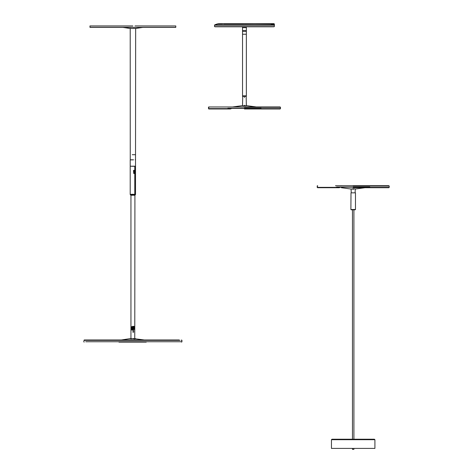 <?xml version="1.0" encoding="UTF-8"?>
<svg xmlns="http://www.w3.org/2000/svg" width="473" height="473" viewBox="0 0 473 473"><rect width="100%" height="100%" fill="white"/><g stroke="black" fill="none" stroke-linecap="round" stroke-linejoin="round"><path stroke-width="0.71" d="M336.551 187.024L369.809 187.024M352.941 209.799L353.42 209.799M351.717 209.498L355.471 209.498L355.471 192.848L351.717 192.848M351.25 209.498L350.883 209.498L351.007 192.848M351.912 209.799L355.111 209.799M355.17 209.799L355.471 209.498L355.111 209.498M351.687 209.799L354.667 209.799M352.622 449.35L353.905 449.35L353.905 448.404M354.431 188.851L354.981 188.916M352.119 189.058L354.218 188.833M369.567 187.172L336.794 187.172M353.177 187.722L388.847 187.722L353.177 187.722M366.043 187.355L389.214 187.355L388.847 187.722L366.953 187.722M353.177 185.694L388.847 185.694L353.177 185.694M339.401 187.722L317.513 187.722L317.147 186.06L317.75 186.06M352.941 188.745L355.3 188.975M355.288 188.975L355.099 192.848M350.865 189.094L353.177 188.798L350.895 189.046M342.009 185.694L340.182 185.694M132.866 329.427C135.278 329.427 135.278 329.427 132.866 329.427C130.459 329.427 130.459 329.427 132.866 329.427M134.462 329.379L134.781 329.379L134.923 195.207L131.825 195.207M132.866 329.379C135.337 329.379 135.337 329.379 132.866 329.379C130.394 329.379 130.394 329.379 132.866 329.379M132.866 329.137C130.814 329.137 130.814 329.137 132.866 329.137C130.997 329.137 130.997 329.137 132.866 329.137C134.923 329.137 134.923 329.137 132.866 329.137C134.734 329.137 134.734 329.137 132.866 329.137C131.187 329.137 131.187 329.137 132.866 329.137C130.844 329.137 130.844 329.137 132.866 329.137C134.888 329.137 134.888 329.137 132.866 329.137M134.196 329.013L131.541 329.013M130.755 25.95L89.935 25.95L130.767 25.956M132.866 25.95L89.929 25.956L132.866 25.956M175.802 25.95L134.982 25.95L175.802 25.95L175.802 27.298L142.905 27.298M132.866 27.399L175.708 27.399L132.866 27.399C145.613 27.41 145.613 27.41 132.866 27.41C120.118 27.41 120.118 27.41 132.866 27.41M175.802 27.298L142.905 27.399M122.826 27.399L90.03 27.399L89.935 25.95M132.866 28.481C129.673 28.481 129.673 28.481 132.866 28.481C136.058 28.481 136.058 28.481 132.866 28.481C136.472 28.475 136.472 28.475 132.866 28.475C129.259 28.475 129.259 28.475 132.866 28.475M135.219 159.797L135.52 159.797L135.662 28.475L134.622 28.475M134.462 329.054L131.275 329.054M131.275 329.113L134.462 329.113M131.524 194.267L134.823 194.368M131.524 194.368L135.52 194.368L131.524 194.563M130.909 194.368L130.513 194.267M134.533 338.662L135.645 338.662L134.249 338.958L130.637 338.55L130.176 338.875M135.645 338.662L135.095 338.55L135.556 338.875M130.087 338.662L131.488 338.958M135.52 166.2L130.211 166.2L135.52 166.2L135.52 159.898M130.684 159.898L132.954 159.85M133.516 159.797L130.513 159.797M134.799 28.481L130.211 28.481L130.258 159.85M135.148 154.706L132.221 154.706M132.233 159.85L133.504 159.85M133.516 28.481L132.221 28.481M179.184 339.986L86.547 339.986M134.592 329.427L132.339 329.427M131.66 338.703L131.24 338.709M131.311 338.739L134.332 338.703M132.334 329.456L134.781 329.456L134.752 338.946M134.586 329.456L133.356 329.427M131.524 166.277L135.52 166.277L131.547 166.23M135.219 194.267L135.52 194.267L135.52 166.277L135.219 166.277M134.214 170.286L134.805 170.528L134.805 173.284L133.747 173.526L133.51 170.528L134.214 170.286M133.782 173.526L133.782 170.286M130.513 166.277L130.211 166.277L130.211 194.267M134.379 173.526L134.379 170.286M134.539 170.375L134.539 173.431M134.781 193.883L134.781 166.662L134.775 193.883M146.222 342.115L118.96 342.115M118.96 339.986L84.389 339.986M119.338 339.986L146.222 339.986M119.137 342.056L145.855 342.115M144.366 339.986L121.366 339.986M144.029 342.115L136.679 342.115M133.859 326.358L132.866 326.612C131.187 326.731 131.187 326.849 132.866 326.961C134.551 327.08 134.551 327.198 132.866 327.316C131.187 327.428 131.187 327.547 132.866 327.665C134.551 327.777 134.551 327.895 132.866 328.014C131.187 328.132 131.187 328.244 132.866 328.363C134.551 328.481 134.551 328.599 132.866 328.711C131.187 328.83 131.187 328.948 132.866 329.066M132.866 326.358C131.187 326.358 131.187 326.358 132.866 326.358L134.161 326.358L132.866 326.547C131.187 326.666 131.187 326.784 132.866 326.896C134.551 327.014 134.551 327.133 132.866 327.251C131.187 327.363 131.187 327.482 132.866 327.6C134.551 327.712 134.551 327.83 132.866 327.949C131.187 328.067 131.187 328.179 132.866 328.297C134.551 328.416 134.551 328.534 132.866 328.646C131.187 328.765 131.187 328.883 132.866 329.001M132.866 326.24C131.34 326.24 131.34 326.24 132.866 326.24C134.391 326.24 134.391 326.24 132.866 326.24M134.107 326.482L131.612 326.819L134.125 326.465M134.107 327.186L131.612 327.517L134.125 327.168M134.107 327.884L131.612 328.221M134.107 328.581L131.612 328.918L134.125 328.564M133.043 329.427L132.7 329.456L133.043 329.427M132.328 329.427L132.913 329.379M132.257 329.379L134.125 329.143M131.624 328.782L134.125 328.445M131.624 328.079L134.125 327.748M131.624 327.381L134.125 327.044M131.624 326.677L134.113 326.358M132.866 329.787L133.321 329.787M131.612 328.215L134.125 327.866M132.866 329.912L133.321 329.912M133.652 338.508L133.321 338.508M132.807 330.189L133.404 330.189M131.393 329.947L133.404 329.959M132.854 332.164L133.309 332.164M133.688 332.164L133.356 332.164M132.854 330.225L133.321 330.225M132.854 330.597L133.829 330.597M132.854 331.638L133.829 331.638M374.882 448.404L331.449 448.404L331.449 439.707L331.928 439.228L374.397 439.228M227.82 108.282L261.078 108.282M242.856 96.261L242.531 96.202L242.856 96.202M244.446 96.261C242.241 96.261 242.241 96.261 244.446 96.261C242.395 96.261 242.395 96.261 244.446 96.261C242.395 96.261 242.395 96.261 244.446 96.261C246.658 96.261 246.658 96.261 244.446 96.261M244.446 95.972C242.578 95.972 242.578 95.972 244.446 95.972C242.395 95.972 242.395 95.972 244.446 95.972C246.315 95.972 246.315 95.972 244.446 95.972C246.504 95.972 246.504 95.972 244.446 95.972M245.777 95.853L243.122 95.853M244.446 27.517C242.235 27.517 242.235 27.517 244.446 27.517C242.271 27.517 242.271 27.517 244.446 27.517C246.658 27.517 246.658 27.517 244.446 27.517C246.628 27.517 246.628 27.517 244.446 27.517M242.88 27.635L246.019 27.635M245.534 34.227L243.359 34.227M242.88 34.227L246.019 34.227M246.043 96.261L246.362 96.202L246.362 26.807M246.019 31.259L242.88 31.259M242.696 31.259L246.197 31.259M246.197 30.68L242.696 30.68M242.88 30.68L246.019 30.68M244.446 23.833L273.867 23.65L269.9 23.65L273.879 24.117L273.761 24.838L269.9 23.65L218.573 23.65L244.446 23.65C243.406 23.65 243.406 23.65 244.446 23.65C243.406 23.65 243.406 23.65 244.446 23.65C245.493 23.65 245.493 23.65 244.446 23.65C245.493 23.65 245.493 23.65 244.446 23.65M222.493 23.833L217.521 23.833L222.31 23.65M223.924 23.65L243.678 23.65M223.114 23.65C222.074 23.65 222.074 23.65 223.114 23.65C222.074 23.65 222.074 23.65 223.114 23.65C224.161 23.65 224.161 23.65 223.114 23.65C224.161 23.65 224.161 23.65 223.114 23.65M265.779 23.65C264.732 23.65 264.732 23.65 265.779 23.65C264.732 23.65 264.732 23.65 265.779 23.65C266.819 23.65 266.819 23.65 265.779 23.65M273.867 23.65L274.234 24.017L273.867 23.65L273.879 24.117L273.867 23.65L273.879 24.117L274.275 24.064M274.275 25.583L274.375 26.624L214.517 26.624L214.517 25.199L274.033 25.199L273.761 24.838L214.772 24.838L244.446 24.838M274.239 24.241L274.239 25.406M245.227 23.65L256.023 23.65M274.198 24.259L274.033 25.199L273.879 24.507L274.157 24.756M274.37 25.583L274.375 24.064L274.37 25.583M260.836 108.423L228.063 108.423M244.446 108.979L280.117 108.979L244.446 108.979M257.312 108.613L280.483 108.613L280.117 108.979L258.175 108.979M244.446 106.951L280.117 106.951L244.446 106.951M230.54 108.979L208.782 108.979L208.41 107.318L209.019 107.318M246.557 105.763L242.342 105.763M242.726 96.374L242.507 105.733M244.446 96.344C242.206 96.344 242.206 96.344 244.446 96.344C242.188 96.344 242.188 96.344 244.446 96.344C246.687 96.344 246.687 96.344 244.446 96.344C246.705 96.344 246.705 96.344 244.446 96.344M242.531 96.374L246.244 96.344M243.406 105.84L245.487 105.84M245.724 105.621L246.256 105.65L245.694 105.822M244.446 97.19C242.306 97.19 242.306 97.19 244.446 97.19C242.347 97.19 242.347 97.19 244.446 97.19C246.587 97.19 246.587 97.19 244.446 97.19C246.551 97.19 246.551 97.19 244.446 97.19M244.446 97.55C242.306 97.55 242.306 97.55 244.446 97.55C242.365 97.55 242.365 97.55 244.446 97.55C246.528 97.55 246.528 97.55 244.446 97.55C246.587 97.55 246.587 97.55 244.446 97.55M244.446 96.462C242.347 96.462 242.347 96.462 244.446 96.462C246.551 96.462 246.551 96.462 244.446 96.462M243.199 105.822L242.572 105.645M335.493 185.723L370.867 185.723M352.964 189.295L353.396 189.318M336.735 187.048L369.626 187.048M353.177 187.355L389.214 187.355L353.177 187.355M388.611 186.06L389.214 186.06L388.847 185.694M353.177 186.06L389.214 186.06L353.177 186.06M353.177 185.723L388.611 185.723L353.177 185.723M340.312 187.355L317.147 187.355M132.866 27.298L89.929 27.298L132.866 27.298M122.826 27.298L89.929 27.298M134.58 27.41L142.834 27.316M131.11 28.475L130.176 28.481M130.069 28.475L122.98 27.41L131.151 27.41M130.909 194.645L130.211 194.563L130.909 194.563M131.541 194.645L134.823 194.645M134.823 194.563L135.52 194.563L134.882 195.225L130.85 195.225L130.246 194.645M135.432 338.893L134.338 338.845M86.488 340.046L146.524 340.057M85.737 341.748L181.945 341.748L181.579 342.115M84.46 340.353L179.994 340.353M181.271 340.353L181.945 340.353L181.945 341.748M374.882 439.707L331.449 439.707M209.078 106.981L279.821 106.981M244.446 96.202C241.975 96.202 241.975 96.202 244.446 96.202C246.918 96.202 246.918 96.202 244.446 96.202M246.043 96.202L246.362 96.202M273.82 26.784L215.073 26.784M243.826 23.833L223.741 23.833M216.185 24.838L214.772 24.838L214.517 25.199M228.004 108.305L260.895 108.305M244.446 108.613L280.483 108.613L244.446 108.613M279.88 107.318L280.483 107.318L280.117 106.951M244.446 107.318L280.483 107.318L244.446 107.318M244.446 106.981L279.88 106.981L244.446 106.981M231.581 108.613L208.41 108.613M244.446 96.374C241.975 96.374 241.975 96.374 244.446 96.374C246.918 96.374 246.918 96.374 244.446 96.374M246.356 105.739L246.167 96.374M244.665 105.355L244.228 105.378M351.185 209.799L350.883 209.498M353.905 439.228L353.905 209.799M352.456 449.35L352.456 448.404M352.456 439.228L352.456 209.799M351.262 192.848L351.072 188.91M389.214 187.355L389.214 186.06M317.147 186.06L317.513 185.694M364.985 187.722L355.288 189.029M341.37 187.722L351.072 189.029M130.95 329.379L130.95 195.207M135.662 28.475L142.751 27.41M144.519 340.01L134.456 338.674M135.591 338.91L130.447 338.562L121.212 340.01M130.211 166.2L130.211 159.898M130.95 329.456L130.95 338.733M134.669 339.141L134.781 338.733M134.557 173.408L134.557 170.404M84.153 342.115L83.786 341.748L84.153 339.986M181.945 340.353L181.579 339.986M374.912 448.404L374.912 439.707L374.427 439.228M242.531 96.202L242.531 26.807M217.521 23.833L214.772 24.838M243.636 23.65L238.179 23.65M231.102 23.65L218.632 23.65M272.294 23.65L257.407 23.65M245.126 23.65L243.749 23.65M230.02 23.65L218.508 23.65M274.364 23.922L238.652 23.65M280.483 108.613L280.483 107.318M208.41 107.318L208.782 106.951M256.254 106.951L246.557 105.645M232.639 106.951L242.342 105.645"/></g></svg>
